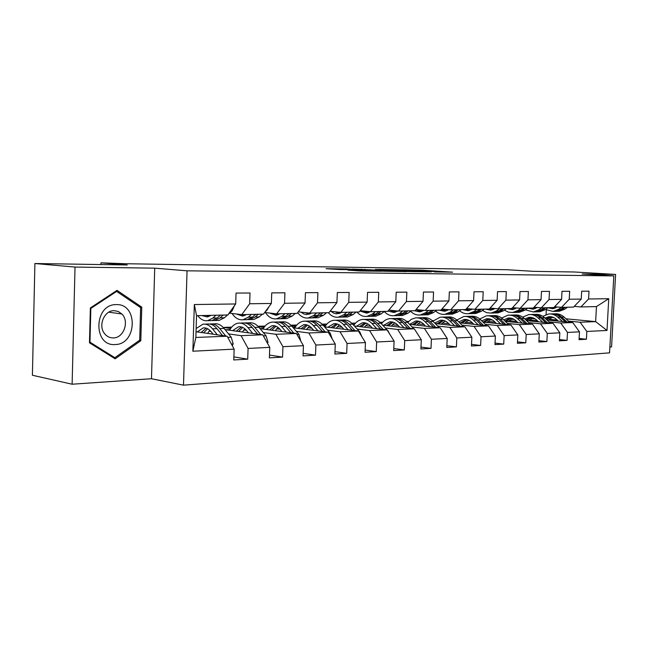 <?xml version="1.0" encoding="UTF-8"?>
<svg xmlns="http://www.w3.org/2000/svg" width="648" height="648" viewBox="0 0 648 648"><rect width="100%" height="100%" fill="white"/><g stroke="black" fill="none" stroke-linecap="round" stroke-linejoin="round"><path stroke-width="0.97" d="M434.419 271.933L452.596 272.16L422.042 270.151L402.319 269.795L435.74 271.601L438.04 271.796L434.419 271.933M348.033 270.135L360.304 270.994L381.453 271.229L346.712 268.92L326.049 268.693L339.746 269.56L349.28 269.649L342.023 269.106L352.82 269.382L374.755 270.921L348.033 270.232M609.873 347.02L611.566 346.899L615.6 274.444L574.476 271.99L533.782 271.35L506.849 269.714L125.267 263.728L100.958 262.837L100.918 264.554M75.022 267.073L72.122 384.224L151.478 378.732L154.726 268.159L75.022 267.073L34.911 263.517L127.275 264.967L100.958 262.837M154.726 268.159L187.053 270.815L613.826 275.902L609.549 352.86L183.489 385.163L187.053 270.815M615.6 274.444L582.188 273.983L613.826 275.902M409.52 271.569L431.382 271.868L400.748 269.827L378.213 269.447L409.52 271.569M406.806 271.625L383.778 271.212L352.463 269.058L380.506 270.257L386.605 270.305L375.5 269.422L406.806 271.625M72.122 384.224L32.4 375.241L34.911 263.517M233.879 356.886L247.714 359.146L248.087 348.446L269.771 347.36L269.39 357.866L282.56 357.097L282.941 346.696L303.434 345.676L303.045 355.89L315.495 355.161L315.884 345.044L335.275 344.072L334.878 354.019L346.68 353.33L347.077 343.481L365.456 342.565L365.051 352.253L376.245 351.589L376.65 341.998L394.097 341.123L393.684 350.568L404.312 349.944L404.725 340.597L421.305 339.763L420.892 348.972L431.001 348.373L431.414 339.252L447.193 338.467L446.78 347.45L456.403 346.883L456.824 337.981L471.857 337.227L471.444 346L480.614 345.457L481.035 336.766L495.38 336.045L494.959 344.615L503.715 344.104L504.136 335.607L517.833 334.919L517.412 343.302L525.779 342.808L526.2 334.506L539.29 333.85L538.869 342.039L546.871 341.569L547.293 333.445L559.823 332.821L559.402 340.832L567.065 340.378L567.486 332.432L579.482 331.833L579.061 339.674L586.408 339.244L586.829 331.46L606.998 330.456L608.747 298.704L596.468 306.577L580.916 306.933L574.258 306.366M247.714 359.146L233.774 359.964L234.147 349.142L192.861 351.216L194.343 304.536L235.678 303.961L236.05 293.074L250.023 292.993L249.65 303.758L271.358 303.45L271.739 292.88L284.926 292.807L284.537 303.272L305.054 302.981L305.443 292.694L317.917 292.629L317.52 302.802L336.928 302.527L337.333 292.523L349.142 292.459L348.737 302.365L367.133 302.106L367.538 292.361L378.74 292.305L378.335 301.944L395.798 301.701L396.203 292.208L406.847 292.151L406.434 301.555L423.023 301.32L423.436 292.062L433.553 292.005L433.139 301.174L448.926 300.956L449.348 291.924L458.978 291.867L458.557 300.818L473.599 300.607L474.02 291.786L483.205 291.738L482.784 300.478L497.129 300.275L497.551 291.657L506.315 291.616L505.885 300.146L519.591 299.959L520.012 291.535L528.379 291.495L527.958 299.838L541.056 299.651L541.477 291.422L549.48 291.381L549.059 299.538L561.581 299.368L562.01 291.317L569.665 291.268L569.244 299.255L581.24 299.084L581.669 291.203L589.008 291.171L588.587 298.987L608.747 298.704M225.067 329.621L262.732 334.805L241.064 335.656L228.525 333.89M210.819 331.387L209.069 331.136M229.57 313.17L241.785 314.644L263.461 314.15L271.358 303.45M241.064 335.656L248.087 348.446M262.732 334.805L269.771 347.36M249.65 303.758L241.785 314.644M260.091 328.682L296.371 333.469L275.886 334.279L263.363 332.586M246.37 330.286L243.761 329.937M230.85 328.188L224.702 327.353L231.668 327.127M264.708 312.466L276.631 313.851L297.124 313.389L305.054 302.981M275.886 334.279L282.941 346.696M296.371 333.469L303.434 345.676M284.537 303.272L276.631 313.851M293.22 327.767L328.212 332.205L308.821 332.975L296.322 331.355M279.993 329.233L276.615 328.787M264.198 327.175L258.106 326.381M258.001 326.276L265.105 326.041M298.299 311.842L309.582 313.106L328.981 312.66L336.928 302.527M308.821 332.975L315.884 345.044M328.212 332.205L335.275 344.072M317.52 302.802L309.582 313.106M324.608 326.867L358.393 331.015L340.014 331.744L327.556 330.18M311.842 328.212L307.784 327.702M295.828 326.203L291.365 325.644M290.936 325.199L296.8 325.013M330.099 311.234L340.783 312.393L359.178 311.971L367.133 302.106M340.014 331.744L347.077 343.481M358.393 331.015L365.456 342.565M348.737 302.365L340.783 312.393M354.383 326.001L387.05 329.881L369.587 330.569L357.186 329.071M342.047 327.24L337.389 326.673M325.863 325.28L322.858 324.915M322.145 324.186L326.9 324.032M360.239 310.659L370.381 311.72L387.836 311.324L395.798 301.701M369.587 330.569L376.65 341.998M387.05 329.881L394.097 341.123M378.335 301.944L370.381 311.72M382.676 325.166L414.283 328.803L397.686 329.459L385.349 328.01M370.745 326.3L365.545 325.693M354.424 324.389L352.723 324.186M351.775 323.222L355.509 323.101M388.849 310.1L398.48 311.081L415.085 310.7L423.023 301.32M397.686 329.459L404.725 340.597M414.283 328.803L421.305 339.763M406.434 301.555L398.48 311.081M409.593 324.356L440.195 327.775L424.4 328.398L412.136 327.005M398.034 325.401L392.348 324.753M381.607 323.53L381.097 323.474M379.931 322.307L382.749 322.218M416.04 309.566L425.201 310.473L441.005 310.117L448.926 300.956M424.4 328.398L431.414 339.252M440.195 327.775L447.193 338.467M433.139 301.174L425.201 310.473M435.229 323.571L464.891 326.795L449.834 327.394L437.651 326.049M424.027 324.543L417.903 323.862M420.763 321.999L420.293 321.943M406.725 321.44L408.702 321.376M441.92 309.056L450.644 309.898L465.701 309.55L473.599 300.607M449.834 327.394L456.824 337.981M464.891 326.795L471.857 337.227M458.557 300.818L450.644 309.898M459.667 322.817L488.446 325.863L474.085 326.43L461.984 325.134M448.805 323.708L442.292 323.012M445.824 321.343L444.544 321.214M432.257 320.606L433.463 320.574M466.576 308.561L474.895 309.339L489.264 309.015L497.129 300.275M474.085 326.43L481.035 336.766M488.446 325.863L495.38 336.045M482.784 300.478L474.895 309.339M483.003 322.08L510.94 324.972L497.219 325.515L485.214 324.259M472.449 322.915L465.596 322.194M469.711 320.703L467.726 320.501M456.605 319.82L457.115 319.804M490.099 308.084L498.037 308.812L511.766 308.505L519.591 299.959M497.219 325.515L504.136 335.607M510.94 324.972L517.833 334.919M505.885 300.146L498.037 308.812M505.302 321.376L532.445 324.122L519.332 324.64L507.416 323.417M495.048 322.153L487.879 321.416M492.504 320.08L489.896 319.82M512.56 307.63L520.15 308.31L533.272 308.019L541.056 299.651M519.332 324.64L526.2 334.506M532.445 324.122L539.29 333.85M527.958 299.838L520.15 308.31M531.66 317.471L526.605 320.679L553.028 323.312L540.473 323.806L528.663 322.623M516.659 321.416L509.215 320.671M514.285 319.472L511.126 319.164M534.033 307.192L541.291 307.832L553.846 307.549L561.581 299.368M540.473 323.806L547.293 333.445M553.028 323.312L559.823 332.821M549.059 299.538L541.291 307.832M547.05 320.039L572.735 322.526L560.706 323.004L548.994 321.854M537.346 320.711L529.659 319.958M535.126 318.881L531.473 318.524M554.583 306.771L561.524 307.371L573.553 307.095L581.24 299.084M560.706 323.004L567.486 332.432M572.735 322.526L579.482 331.833M569.244 299.255L561.524 307.371M565.979 318.808L595.642 321.619L580.098 322.234L568.49 321.116M557.175 320.031L549.261 319.27M551.788 317.471L553.991 317.674M580.098 322.234L586.829 331.46M596.468 306.577L595.642 321.619L606.998 330.456M588.587 298.987L580.916 306.933M151.478 378.732L183.489 385.163M546.062 314.572L546.296 309.995M235.678 303.961L227.845 314.96L196.538 315.673L195.85 337.446L227.132 336.215L196.028 331.744M224.702 327.353L223.447 327.669M194.343 304.536L196.538 315.673M195.85 337.446L192.861 351.216M227.132 336.215L234.147 349.142M532.705 317.885L533.272 317.933M579.126 338.459L586.408 339.244M559.467 339.544L567.065 340.378M538.942 340.67L546.871 341.569M517.485 341.844L525.779 342.808M495.031 343.067L503.715 344.104M471.517 344.347L480.614 345.457M446.861 345.684L456.403 346.883M420.981 347.077L431.001 348.373M393.773 348.535L404.312 349.944M352.982 324.462L354.254 324.616M365.148 350.058L376.245 351.589M323.117 325.199L325.693 325.507M325.134 326.333L324.162 326.365M334.976 351.645L346.68 353.33M291.632 325.936L295.658 326.446M295.043 327.37L292.945 327.442M303.143 353.314L315.495 355.161M258.39 326.681L264.028 327.418M263.347 328.463L260.002 328.577M269.495 355.064L282.56 357.097M224.694 327.629L230.672 328.439M229.927 329.613L225.982 329.751M89.473 342.808L115.15 358.814L140.802 340.735L141.766 307.136L117.013 290.369L90.372 307.93L89.473 342.808M139.482 306.852L141.766 307.136M139.28 340.484L140.802 340.735M427.413 271.779L394.073 269.892L427.405 271.909M390.153 271.002L400.756 271.285L382.895 270.427L390.137 271.399M552.59 317.107L548.419 320.169M569.697 322.234L564.116 317.091C561.281 314.572 558.147 313.478 554.712 313.81L554.202 313.826M562.529 321.538L557.944 317.293C555.109 314.758 551.966 313.656 548.524 313.997L542.83 316.337M558.365 321.133L556.575 319.48C554.21 317.358 551.594 316.435 548.718 316.726L544.928 318.046M566.984 321.967L561.775 317.172C559.005 314.685 555.927 313.583 552.55 313.859M546.629 319.642L551.408 316.815M550.363 313.94L550.889 313.924C554.324 313.583 557.466 314.685 560.301 317.22L565.267 321.805M550.662 316.71L545.908 318.97M557.28 307.006L552.825 308.691L547.852 307.841M561.443 307.363L558.357 309.452L553.109 311.421L545.454 309.477M567.583 307.233L564.521 309.299L559.289 311.251L557.434 311.307M555.142 308.132L553.748 307.549M563.776 307.322L560.706 309.388L555.466 311.356L553.611 311.404M549.917 307.638L553.238 308.634M555.093 311.364L556.948 311.315L562.189 309.355L565.259 307.29M553.975 308.489L551.399 307.606M115.198 344.534C137.125 344.501 138.308 303.491 116.284 304.625C93.838 303.888 92.745 346.575 115.198 344.534M113.359 337.924C123.752 338.054 129.608 321.327 121.832 313.964L118.276 311.477L114.097 310.659C104.352 310.295 97.889 325.563 104.498 333.542C106.847 336.523 109.796 337.981 113.359 337.924M90.842 308.416L116.64 291.398L140.632 307.63L139.701 340.184L114.842 357.688L89.975 342.176L90.842 308.416L90.356 308.351M115.628 291.284L116.64 291.398M112.72 357.291L114.842 357.688M89.489 342.087L89.975 342.176M532.891 317.804L528.776 320.906M550.257 323.036L544.595 317.739C541.744 315.163 538.593 314.045 535.135 314.385L534.543 314.41M542.781 322.291L538.164 317.957C535.305 315.357 532.146 314.24 528.687 314.58L522.709 317.164M538.585 321.878L536.787 320.185C534.406 318.014 531.773 317.075 528.873 317.374L524.759 318.913M547.43 322.753L542.157 317.82C539.355 315.276 536.252 314.15 532.842 314.442M530.534 314.523L531.141 314.507C534.608 314.167 537.767 315.284 540.618 317.876L545.632 322.574M530.882 317.358L525.828 319.934M512.341 318.524L508.299 321.683M529.975 323.87L524.232 318.419C521.365 315.787 518.197 314.644 514.715 314.993L514.026 315.009M522.175 323.085L517.517 318.646C514.65 315.989 511.466 314.839 507.983 315.187L501.714 318.046M517.955 322.655L516.132 320.914C513.743 318.703 511.094 317.739 508.178 318.038L503.715 319.845M527.027 323.571L521.689 318.508C518.862 315.9 515.727 314.75 512.293 315.05M506.023 321.449L511.053 318.16M509.846 315.131L510.551 315.114C514.034 314.766 517.209 315.916 520.085 318.557L525.147 323.384M510.243 318.03L504.889 320.979M537.419 307.492L533.012 309.161L527.723 308.148M541.663 307.824L538.577 309.938L533.296 311.955L525.35 309.801M548.087 307.679L545.009 309.785L539.735 311.777L537.872 311.826M535.451 308.545L533.588 307.679M544.109 307.768L541.031 309.882L535.75 311.882L533.887 311.939M530.169 308.084L533.466 309.096M535.434 311.891L537.297 311.842L542.57 309.841L545.657 307.735M534.236 308.942L531.716 308.051M516.691 308.002L512.333 309.655L507.003 308.61M521.033 308.294L517.93 310.457L512.625 312.506L508.34 312.142L504.379 310.117M527.739 308.14L524.645 310.287L519.348 312.328L517.469 312.377M514.909 308.983L512.503 307.695M523.592 308.237L520.49 310.392L515.184 312.441L513.313 312.49M509.571 308.553L512.843 309.582M514.925 312.449L516.796 312.393L522.102 310.351L525.204 308.197M513.645 309.412L511.183 308.521M490.892 319.286L486.932 322.485M508.802 324.753L502.97 319.132C500.086 316.435 496.903 315.268 493.403 315.617L492.61 315.641M500.645 323.911L495.955 319.367C493.071 316.653 489.872 315.471 486.373 315.827L479.795 319.01M496.4 323.465L494.57 321.683C492.164 319.415 489.499 318.435 486.575 318.743L481.748 320.849M505.715 324.429L500.321 319.221C497.462 316.54 494.303 315.365 490.836 315.689M484.55 322.242L489.548 318.889M488.244 315.77L489.062 315.746C492.553 315.39 495.752 316.564 498.636 319.278L503.755 324.227M488.697 318.743L483.044 322.088M468.472 320.096L464.608 323.336M486.664 325.677L480.751 319.869C477.851 317.115 474.652 315.916 471.137 316.273L470.229 316.305M478.127 324.769L473.413 320.112C470.513 317.342 467.305 316.127 463.79 316.491L456.872 320.047M473.866 324.316L472.019 322.493C469.598 320.169 466.925 319.164 463.984 319.472L458.784 321.926M483.432 325.337L477.973 319.966C475.097 317.212 471.906 316.013 468.415 316.354M462.113 323.069L467.062 319.642M465.661 316.435L466.592 316.41C470.108 316.046 473.315 317.253 476.215 320.023L481.383 325.118M466.171 319.48L460.542 322.906M445.022 320.946L441.264 324.227M463.498 326.649L457.504 320.647C454.596 317.82 451.373 316.597 447.849 316.961L446.82 316.994M454.564 325.677L449.825 320.898C446.909 318.055 443.686 316.823 440.162 317.188L432.88 321.181M450.287 325.207L448.424 323.328C445.994 320.954 443.305 319.926 440.356 320.242L434.768 323.101M460.12 326.276L454.596 320.744C451.688 317.917 448.481 316.686 444.957 317.042M438.656 323.943L443.548 320.436M442.041 317.131L443.094 317.099C446.618 316.734 449.842 317.966 452.758 320.801L457.974 326.041M442.616 320.258L437.003 323.765M495.04 308.537L490.739 310.173L485.384 309.104M499.487 308.78L496.368 310.991L491.03 313.089L486.575 312.66L482.485 310.424M506.493 308.626L503.383 310.821L498.053 312.895L496.174 312.952M493.46 309.428L491.208 308.189M502.16 308.723L499.041 310.927L493.711 313.016L491.824 313.065M488.065 309.039L491.305 310.092M493.509 313.024L495.396 312.968L500.726 310.886L503.844 308.683M492.14 309.898L489.434 308.829M472.4 309.104L468.172 310.716L462.785 309.614M476.96 309.299L473.826 311.55L468.464 313.697C465.24 314.021 462.275 313.033 459.594 310.724M484.291 309.128L481.156 311.372L475.81 313.494L473.915 313.551M471.047 309.882L469.095 308.796M479.755 309.234L476.62 311.486L471.266 313.616L469.371 313.673M465.596 309.558L468.788 310.619M471.137 313.624L473.032 313.567L478.386 311.437L481.513 309.193M469.662 310.408L466.317 308.861M448.7 309.704L444.552 311.275L439.15 310.157M453.373 309.833L450.23 312.142L444.852 314.329C441.474 314.669 438.404 313.559 435.642 311.008M461.052 309.655L457.909 311.947L452.539 314.118L450.635 314.175M447.598 310.351L445.986 309.444M456.305 309.768L453.163 312.069L447.784 314.248L445.881 314.304M441.393 309.663L445.233 311.17M447.728 314.248L449.631 314.199L455.001 312.02L458.144 309.72M446.156 310.943L442.535 309.112M420.463 321.845L416.826 325.166M439.239 327.669L433.156 321.457C430.231 318.565 427.008 317.309 423.468 317.682L422.31 317.714M429.875 326.624L425.104 321.724C422.18 318.816 418.948 317.544 415.409 317.917L411.294 319.343L407.746 322.429M425.574 326.138L423.703 324.211C421.265 321.773 418.568 320.72 415.619 321.044L409.641 324.356M435.699 327.272L430.11 321.562C427.186 318.662 423.962 317.399 420.422 317.771L420.398 317.771M414.096 324.859L418.916 321.278M417.304 317.86L418.487 317.828C422.026 317.455 425.258 318.719 428.182 321.619L433.447 327.021M417.944 321.068L412.371 324.664M423.865 310.343L419.823 311.874L414.396 310.716M428.668 310.392L425.509 312.757L420.115 314.993C416.583 315.349 413.4 314.11 410.565 311.267M436.712 310.214L433.561 312.555L428.174 314.774L426.263 314.831M423.039 310.838L421.816 310.141M431.738 310.327L428.587 312.676L423.193 314.912L421.281 314.96M415.992 309.631L420.568 311.753M420.115 314.993L425.12 314.855L430.515 312.636L433.666 310.279M421.524 311.494L418.171 309.776M415.692 330.998L415.295 330.391M394.721 322.809L391.23 326.147M413.805 328.747L407.633 322.307C404.7 319.343 401.46 318.055 397.921 318.435L396.617 318.476M403.971 327.613L399.184 322.591C396.252 319.602 393.012 318.298 389.464 318.686C386.329 319.132 383.64 320.841 381.405 323.806M399.662 327.119L397.783 325.134C395.337 322.639 392.631 321.554 389.675 321.878L383.689 325.28M410.079 328.317L404.441 322.412C401.501 319.44 398.269 318.152 394.721 318.524L394.656 318.541M388.355 325.814L393.101 322.161M391.36 318.63L392.696 318.589C396.236 318.209 399.476 319.505 402.408 322.485L407.722 328.05M392.081 321.926L386.548 325.612M397.799 311.008L393.879 312.49L388.055 311.064M402.748 310.983L399.581 313.405L394.178 315.689C390.477 316.062 387.172 314.661 384.264 311.502M411.188 310.789L408.029 313.195L402.627 315.463L400.715 315.511M397.289 311.332L396.511 310.878M405.972 310.91L402.813 313.324L397.402 315.6L395.491 315.657M390.258 310.246L394.697 312.352M397.467 315.592L399.435 315.552L404.838 313.268L407.997 310.862M395.709 312.061L392.648 310.489M389.683 334.093L387.99 330.836L380.838 323.198C377.897 320.161 374.657 318.84 371.11 319.221L369.644 319.27M367.708 323.83L364.37 327.191M376.763 328.658L371.968 323.498C369.028 320.436 365.78 319.1 362.232 319.488C358.871 319.982 356.052 321.926 353.759 325.32M372.454 328.147L370.559 326.106C368.113 323.546 365.407 322.429 362.443 322.761L356.449 326.252M383.195 329.419L377.484 323.312C374.544 320.266 371.304 318.938 367.756 319.326L367.635 319.343M361.349 326.827L366.007 323.093M364.127 319.432L365.626 319.383C369.174 318.994 372.414 320.331 375.354 323.384L380.708 329.127M364.929 322.826L359.454 326.608M370.437 311.72L366.647 313.146L359.94 311.032M375.524 311.599L372.357 314.078L366.946 316.418C363.196 316.799 359.859 315.333 356.935 312.028M384.394 311.404L381.235 313.859L375.824 316.184L373.912 316.232M378.91 311.526L375.751 313.997L370.34 316.329L368.42 316.378M363.358 310.983L367.546 312.984M370.445 316.313L372.47 316.273L377.881 313.94L381.04 311.477M368.607 312.66L365.893 311.251M361.754 336.506L359.843 331.979L352.682 324.138C349.742 321.019 346.494 319.658 342.946 320.055L341.31 320.104M339.325 324.923L336.166 328.285M348.162 329.759L343.351 324.454C340.411 321.311 337.163 319.934 333.615 320.331C330.051 320.882 327.11 323.069 324.786 326.892M343.853 329.233L341.95 327.127C339.495 324.494 336.79 323.352 333.825 323.692L327.831 327.264M354.926 330.585L349.151 324.259C346.21 321.133 342.97 319.764 339.422 320.161L339.244 320.185M332.991 327.896L337.535 324.081M335.51 320.274L337.179 320.225C340.726 319.829 343.975 321.197 346.915 324.332L352.31 330.269M336.401 323.773L330.99 327.653M341.82 312.368L336.434 313.867L333.825 313.219L330.934 311.332M346.899 312.255L343.74 314.79L338.329 317.188C334.579 317.577 331.241 316.07 328.317 312.676M356.238 312.044L353.071 314.564L347.66 316.937L345.749 316.994M350.471 312.174L347.304 314.701L341.893 317.091L339.981 317.147M335.121 311.785L339.009 313.64M342.055 317.075L344.137 317.034L349.539 314.644L352.706 312.117M340.127 313.276L337.819 312.069M332.189 338.888L330.221 333.177L323.052 325.126C320.112 321.926 316.872 320.525 313.324 320.93L311.502 320.979M309.469 326.106L306.504 329.451M318.046 330.917L313.227 325.458C310.287 322.226 307.047 320.817 303.507 321.214C299.943 321.781 297.011 324.024 294.694 327.953M313.737 330.367L311.826 328.196C309.38 325.499 306.674 324.324 303.718 324.664L297.732 328.334M325.166 331.825L319.343 325.247C316.394 322.04 313.154 320.639 309.614 321.035L309.38 321.068M303.159 329.022L307.573 325.126M305.394 321.165L307.257 321.108C310.797 320.703 314.037 322.113 316.977 325.328L322.421 331.476M306.382 324.769L301.053 328.755M311.688 313.057L306.358 314.588L303.823 313.972L301.004 312.142M316.767 312.935L313.608 315.544L308.205 317.998C304.187 318.403 300.68 316.621 297.675 312.668M326.6 312.717L323.441 315.301L318.03 317.739L316.119 317.787M320.525 312.854L317.366 315.446L311.963 317.901L310.052 317.949M305.451 312.644L308.983 314.337M312.182 317.868L314.321 317.836L319.723 315.39L322.882 312.798M310.157 313.916L308.335 312.96M300.785 341.107L298.995 334.441L291.835 326.171C288.903 322.882 285.663 321.44 282.131 321.845L280.106 321.91M278.016 327.386L275.279 330.683M286.295 332.141L281.475 326.511C278.543 323.198 275.311 321.74 271.779 322.153C268.231 322.728 265.299 325.029 262.999 329.062M281.993 331.574L280.082 329.33C277.636 326.551 274.938 325.345 271.99 325.693L266.02 329.468M293.811 333.129L287.923 326.3C284.982 322.996 281.75 321.554 278.219 321.967L277.919 322.007M271.747 330.221L276.016 326.244M273.667 322.096L275.732 322.04C279.264 321.627 282.496 323.077 285.436 326.381L290.911 332.748M274.76 325.831L269.528 329.929M279.928 313.778L276.161 315.309L269.487 313.024M284.999 313.664L281.848 316.337L276.469 318.856C272.16 319.27 268.475 317.164 265.413 312.547M301.199 308.035L300.218 309.323M295.366 313.421L292.216 316.078L286.821 318.573L284.918 318.622M288.959 313.567L285.809 316.232L280.422 318.743L278.519 318.8M274.234 313.575L277.344 315.058M280.714 318.703L282.909 318.678L288.295 316.175L291.446 313.511M278.575 314.58L277.182 313.843M267.519 343.343L268.005 342.176L266.036 335.777L258.9 327.264C255.976 323.887 252.752 322.396 249.237 322.817L246.977 322.882M244.831 328.779L242.36 332.003M252.769 333.428L247.957 327.629C245.033 324.219 241.817 322.72 238.302 323.141C234.77 323.725 231.863 326.098 229.57 330.245M248.492 332.845L246.572 330.521C244.134 327.669 241.453 326.422 238.521 326.778L232.575 330.658M260.707 334.522L254.761 327.402C251.837 324.008 248.621 322.518 245.106 322.939L244.733 322.996M238.626 331.484L242.725 327.434M240.181 323.085L242.482 323.02C245.997 322.599 249.213 324.089 252.137 327.491L257.645 334.101M241.396 326.957L236.277 331.169M246.41 314.539L242.66 316.111L236.269 313.98M251.448 314.426L248.322 317.172L242.968 319.756C238.756 320.177 235.135 318.079 232.089 313.478M269.017 306.626L266.952 310.23L265.299 311.664M262.408 314.175L259.265 316.896L253.903 319.456L251.999 319.513M255.636 314.329L252.501 317.066L247.147 319.642L245.244 319.691M241.356 314.596L243.956 315.819M247.504 319.586L249.772 319.569L255.134 317.002L258.269 314.272M245.26 315.26L244.069 314.588M232.316 345.773L233.159 343.78L231.198 337.187L224.095 328.423C221.187 324.948 217.979 323.417 214.488 323.838L211.985 323.919M209.782 330.31L207.595 333.404M217.315 334.797L212.52 328.811C209.612 325.296 206.42 323.757 202.937 324.186L196.125 328.56M213.071 334.19L211.151 331.784C208.729 328.844 206.064 327.556 203.156 327.92L197.251 331.914M225.723 336.012L219.721 328.568C216.813 325.077 213.613 323.546 210.122 323.968L209.669 324.049M203.65 332.837L207.546 328.714M204.8 324.13L207.352 324.049C210.835 323.627 214.034 325.158 216.942 328.666L222.475 335.543M206.145 328.147L201.163 332.481M210.973 315.341L207.247 316.961L201.901 315.552M215.978 315.228L212.876 318.055L207.562 320.703C203.869 321.116 200.588 319.432 197.713 315.649M234.406 305.751L232.081 310.919L228.323 314.296M227.57 314.969L224.451 317.763L219.121 320.396L217.234 320.444M220.409 315.131L217.299 317.941L211.977 320.582L210.098 320.639M206.315 315.446L208.672 316.613M212.423 320.509L214.755 320.509L220.077 317.868L223.187 315.066M210.049 315.965L209.085 315.39M418.867 270.483L418.892 270.022M422.018 270.734L422.042 270.151M396.122 270.661L396.147 270.07M414.518 271.731L414.542 271.301M361.552 269.69L361.568 269.147M364.865 269.916L364.889 269.285M377.12 270.759L377.152 270.119M380.473 270.986L380.506 270.257M382.919 271.156L382.952 270.516M356.894 270.856L356.918 270.265M360.369 270.994L360.385 270.402M561.775 317.172L564.116 317.091M557.944 317.293L560.301 317.22M560.706 309.388L558.357 309.452M564.521 309.299L562.189 309.355M542.157 317.82L544.595 317.739M538.164 317.957L540.618 317.876M521.689 318.508L524.232 318.419M517.517 318.646L520.085 318.557M541.031 309.882L538.577 309.938M545.009 309.785L542.57 309.841M520.49 310.392L517.93 310.457M524.645 310.287L522.102 310.351M500.321 319.221L502.97 319.132M495.955 319.367L498.636 319.278M477.973 319.966L480.751 319.869M473.413 320.112L476.215 320.023M454.596 320.744L457.504 320.647M449.825 320.898L452.758 320.801M499.041 310.927L496.368 310.991M503.383 310.821L500.726 310.886M476.62 311.486L473.826 311.55M481.156 311.372L478.386 311.437M453.163 312.069L450.23 312.142M457.909 311.947L455.001 312.02M430.11 321.562L433.156 321.457M425.104 321.724L428.182 321.619M428.587 312.676L425.509 312.757M433.561 312.555L430.515 312.636M404.441 322.412L407.633 322.307M399.184 322.591L402.408 322.485M402.813 313.324L399.581 313.405M408.029 313.195L404.838 313.268M377.484 323.312L380.838 323.198M371.968 323.498L375.354 323.384M375.751 313.997L372.357 314.078M381.235 313.859L377.881 313.94M349.151 324.259L352.682 324.138M343.351 324.454L346.915 324.332M359.008 332.011L359.843 331.979M347.304 314.701L343.74 314.79M353.071 314.564L349.539 314.644M319.343 325.247L323.052 325.126M313.227 325.458L316.977 325.328M328.82 333.234L330.221 333.177M317.366 315.446L313.608 315.544M323.441 315.301L319.723 315.39M287.923 326.3L291.835 326.171M281.475 326.511L285.436 326.381M296.978 334.522L298.995 334.441M285.809 316.232L281.848 316.337M292.216 316.078L288.295 316.175M266.976 342.371L267.94 342.322M254.761 327.402L258.9 327.264M247.957 327.629L252.137 327.491M263.339 335.883L266.036 335.777M252.501 317.066L248.322 317.172M259.265 316.896L255.134 317.002M266.952 310.23L266.344 310.246M231.352 344.007L233.094 343.926M219.721 328.568L224.095 328.423M212.52 328.811L216.942 328.666M227.74 337.325L231.198 337.187M217.299 317.941L212.876 318.055M224.451 317.763L220.077 317.868M232.081 310.919L230.704 310.943M394.041 270.524L394.073 269.892M382.28 271.115L382.304 270.459M342.006 269.592L342.023 269.106M550.249 316.678L548.718 316.726M553.109 311.421L555.466 311.356M556.948 311.315L559.289 311.251M108.775 312.19L121.832 313.964M530.42 317.317L528.873 317.374M509.733 317.99L508.178 318.038M533.296 311.955L535.75 311.882M537.297 311.842L539.735 311.777M512.625 312.506L515.184 312.441M516.796 312.393L519.348 312.328M488.13 318.695L486.575 318.743M465.548 319.424L463.984 319.472M441.928 320.185L440.356 320.242M491.03 313.089L493.711 313.016M495.396 312.968L498.053 312.895M468.464 313.697L471.266 313.616M473.032 313.567L475.81 313.494M444.852 314.329L447.784 314.248M449.631 314.199L452.539 314.118M417.19 320.987L415.619 321.044M425.12 314.855L428.174 314.774M391.246 321.829L389.675 321.878M394.178 315.689L397.402 315.6M399.435 315.552L402.627 315.463M364.022 322.712L362.443 322.761M366.946 316.418L370.34 316.329M372.47 316.273L375.824 316.184M335.405 323.636L333.825 323.692M338.329 317.188L341.893 317.091M344.137 317.034L347.66 316.937M305.289 324.616L303.718 324.664M308.205 317.998L311.963 317.901M314.321 317.836L318.03 317.739M273.561 325.644L271.99 325.693M276.469 318.856L280.422 318.743M282.909 318.678L286.821 318.573M240.084 326.73L238.521 326.778M242.968 319.756L247.147 319.642M249.772 319.569L253.903 319.456M204.703 327.872L203.156 327.92M207.562 320.703L211.977 320.582M214.755 320.509L219.121 320.396"/></g></svg>
